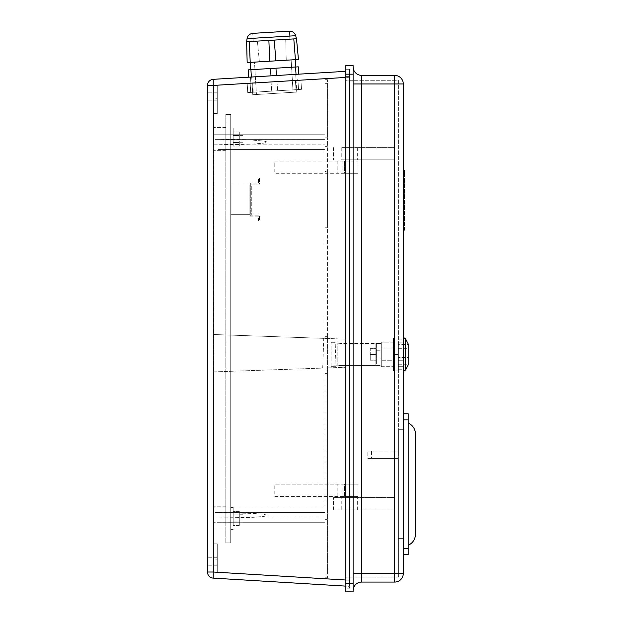 <?xml version="1.0" encoding="UTF-8"?>
<svg xmlns="http://www.w3.org/2000/svg" width="623" height="623" viewBox="0 0 623 623"><rect width="100%" height="100%" fill="white"/><g stroke="black" fill="none" stroke-linecap="round" stroke-linejoin="round"><path stroke-width="0.47" stroke-dasharray="3.12 2.34" d="M322.714 368.084L323.75 338.359L345.765 339.13L345.765 367.274L345.765 339.13L213.596 334.512L213.596 371.892L345.765 367.274L213.596 371.892L213.596 572.015L213.596 543.863L213.596 572.015L349.433 580.215L349.433 77.244L349.433 580.215L213.596 572.015L213.596 508.025L324.957 508.018L324.957 522.705L213.596 522.697L324.957 522.705L324.957 508.018L213.596 508.025L213.596 134.755L213.596 334.512L323.75 338.359L322.714 368.084M345.773 71.334L213.222 79.331L213.253 85.437L349.433 77.221L349.433 580.231L349.433 71.115L349.433 77.221L345.773 77.439M274.782 496.391L344.542 496.391L344.542 484.157L274.782 484.157L358.007 484.157L344.542 484.157L344.542 496.391L274.782 496.391L274.782 484.157M274.782 161.061L358.007 161.061L344.542 161.061L344.542 173.303L274.782 173.303L358.007 173.303L344.542 173.303L344.542 161.061L274.782 161.061L274.782 173.303M213.596 559.166L213.596 543.863L213.596 559.166L217.263 559.166L217.263 543.863L217.263 572.015L217.263 543.863L217.263 572.015L213.596 572.015L217.263 572.015L217.263 559.166L213.596 559.166M213.596 85.437L213.596 134.755L324.957 134.747L213.596 134.755L213.596 85.437L213.596 113.588L213.596 85.437L349.433 77.244L213.596 85.437L217.263 85.437L217.263 113.588L217.263 85.437L213.596 85.437L217.263 85.437L217.263 113.588L217.263 85.437L213.596 85.437M213.596 98.286L213.596 113.588L213.596 98.286L217.263 98.286L213.596 98.286M213.596 139.038L213.596 127.411L213.596 139.038M213.596 518.422L213.596 506.795L213.596 518.422M249.083 184.93L249.083 214.296L230.728 214.296L230.728 184.93L230.728 214.296L230.728 184.93L230.728 214.296L249.083 214.296L249.083 184.93L230.728 184.93L249.083 184.93M231.951 184.93L231.951 214.296L230.728 214.296L231.951 214.296L231.951 184.93L231.951 214.296L231.951 184.93L230.728 184.93L250.306 184.93L231.951 184.93M230.728 139.038L230.728 128.019L230.728 139.038M230.728 518.422L230.728 507.402L230.728 518.422M230.728 114.554L230.728 542.898L230.728 114.554L225.83 114.554L225.83 542.898L225.83 114.554L230.728 114.554M233.173 139.038L233.173 128.019L233.173 139.038M233.173 131.967L233.173 146.101L233.173 131.967L239.294 131.967L239.294 146.101L239.294 131.967L239.294 135.502L233.173 135.502L239.294 135.502L239.294 131.967L233.173 131.967M233.173 146.101L233.173 142.566L233.173 146.101L239.294 146.101L239.294 142.566L233.173 142.566L239.294 142.566L239.294 146.101L233.173 146.101M233.173 518.422L233.173 507.402L233.173 518.422M233.173 511.358L233.173 525.485L233.173 511.358L239.294 511.358L239.294 525.485L239.294 511.358L239.294 514.886L233.173 514.886L239.294 514.886L239.294 511.358L233.173 511.358M233.173 525.485L233.173 521.957L233.173 525.485L239.294 525.485L239.294 521.957L233.173 521.957L239.294 521.957L239.294 525.485L233.173 525.485M207.475 561.253L207.475 557.274L207.475 561.253M207.475 96.199L207.475 92.22L207.475 96.199M345.773 580.013L213.253 572.015L213.253 85.437L207.475 85.437A6.121 6.121 0 0 1 213.222 79.331A6.121 6.121 0 0 0 207.475 85.437L207.475 572.015A6.121 6.121 0 0 0 213.222 578.121L349.433 586.344L349.433 580.231L349.433 586.344L345.773 586.118M296.906 74.285L250.485 77.081L296.906 74.285L250.485 77.081L296.906 74.285L297.28 80.39L250.859 83.194L297.28 80.39L250.859 83.194L297.28 80.39L296.906 74.285M213.253 572.015L213.222 578.121A6.121 6.121 0 0 1 207.475 572.015L213.253 572.015M218.393 149.434L324.957 149.434L218.393 149.434L324.957 149.434L324.957 134.747L324.957 149.434L324.957 134.747L218.393 134.747L324.957 134.747L324.957 149.434L218.393 149.434M324.957 508.018L324.957 522.705L324.957 508.018L218.393 508.018L324.957 508.018M225.83 518.422L225.83 506.795L225.83 518.422M225.83 139.038L225.83 127.411L225.83 139.038M230.728 542.898L225.83 542.898L230.728 542.898M239.294 518.422L239.294 514.746L239.294 518.422M242.962 518.422L242.962 514.746L242.962 518.422M239.294 514.886L239.294 521.957L239.294 514.886L233.173 514.886L239.294 514.886M239.294 521.957L233.173 521.957L239.294 521.957M239.294 139.038L239.294 135.362L239.294 139.038M242.962 139.038L242.962 135.362L242.962 139.038M239.294 135.502L239.294 142.566L239.294 135.502L233.173 135.502L239.294 135.502M239.294 142.566L233.173 142.566L239.294 142.566M250.859 83.194L250.485 77.081L250.859 83.194M250.306 214.296L231.951 214.296L250.306 214.296L250.306 184.93L250.306 214.296M250.306 183.092L250.306 216.134L258.506 216.134L258.506 221.033L259.487 221.033L259.487 215.153L251.287 215.153L251.287 184.073L259.487 184.073L259.487 178.194L258.506 178.194L258.506 183.092L250.306 183.092L250.306 216.134L258.506 216.134L258.506 221.033L259.487 221.033L259.487 215.153L251.287 215.153L251.287 184.073L259.487 184.073L259.487 178.194L258.506 178.194L258.506 183.092L250.306 183.092M217.263 96.199L217.263 92.22L217.263 96.199M217.263 561.253L217.263 557.274L217.263 561.253M217.263 572.015L213.596 572.015L217.263 572.015M324.957 142.091L324.957 144.847L324.957 142.091M213.596 144.832L213.596 139.35L213.596 144.832L253.429 144.022L264.191 143.095L267.532 142.091L264.191 141.094L253.429 140.159L218.393 139.342L213.596 139.35L213.596 144.832L324.957 144.847L218.393 144.847L253.429 144.022L264.191 143.095L267.532 142.091L264.191 141.094L253.429 140.159L218.393 139.342L324.957 139.342L213.596 139.35L213.596 144.832M324.957 515.361L324.957 518.118L324.957 515.361M213.596 518.102L253.429 517.292L264.191 516.358L267.532 515.361L264.191 514.364L253.429 513.43L218.393 512.604L213.596 512.62L213.596 518.102L213.596 512.62L213.596 518.102L324.957 518.118L218.393 518.118L253.429 517.292L264.191 516.358L267.532 515.361L264.191 514.364L253.429 513.43L218.393 512.604L324.957 512.604L213.596 512.62L213.596 518.102M218.393 522.705L324.957 522.705L218.393 522.705M344.542 496.391L358.007 496.391L344.542 496.391L344.542 484.157M349.433 496.391L342.097 496.391L349.433 496.391L349.433 484.157L342.097 484.157L349.433 484.157M337.199 496.391L337.199 484.157M358.007 496.391L358.007 484.157L358.007 496.391M358.007 161.061L358.007 173.303L358.007 161.061M344.542 161.061L344.542 173.303M337.199 161.061L337.199 173.303M349.433 161.061L342.097 161.061L349.433 161.061L349.433 173.303L342.097 173.303L349.433 173.303M335.984 338.787L334.972 367.656L335.984 338.787M254.488 62.129L291.136 59.917L254.488 62.129L256.442 94.501L293.09 92.29L256.442 94.501L293.09 92.29L256.442 94.501L254.488 62.129L291.136 59.917L254.488 62.129M286.253 60.213L259.378 61.833L286.253 60.213L285.723 39.405L257.4 41.11L285.723 39.405L257.4 41.11L285.723 39.405L286.253 60.213L259.378 61.833L286.253 60.213M251.708 77.011L295.684 74.355L251.708 77.011L252.774 94.719L296.758 92.072L252.774 94.719L296.758 92.072L252.774 94.719L251.708 77.011L295.684 74.355L251.708 77.011M247.058 38.642L246.63 41.757L296.486 38.751L298.464 59.473L250.212 62.386L298.464 59.473L296.486 38.751L259.098 41.009L296.486 38.751L284.026 39.506L296.486 38.751L295.691 35.706L247.058 38.642C247.72 35.542 249.621 33.79 252.751 33.362L253.234 41.359L289.882 39.148L253.234 41.359L289.882 39.148L253.234 41.359L252.751 33.362L289.399 31.15L252.751 33.362L289.399 31.15L289.882 39.148L289.399 31.15M296.026 74.332L276.41 75.515L298.736 74.168L296.026 74.332L295.59 67.004L275.966 68.187L276.41 75.515L270.989 75.842L276.41 75.515L275.966 68.187L298.3 66.84L298.736 74.168L298.3 66.84L295.59 67.004L296.026 74.332L276.41 75.515L298.736 74.168L296.026 74.332L295.59 67.004L275.966 68.187L270.546 68.514L275.966 68.187L276.41 75.515L251.365 77.026L270.989 75.842L270.546 68.514L270.989 75.842L276.41 75.515M248.655 77.19L251.365 77.026L248.655 77.19L248.211 69.862L248.655 77.19L251.365 77.026L250.921 69.698L270.546 68.514L248.211 69.862L250.921 69.698L251.365 77.026L270.989 75.842L248.655 77.19L248.211 69.862L250.921 69.698L251.365 77.026M250.656 69.714L295.855 66.988L250.656 69.714L295.855 66.988L250.656 69.714L250.212 62.386L269.759 61.21L247.16 62.573L295.411 59.66L247.16 62.573L246.63 41.757L259.098 41.009L246.63 41.757M270.989 75.842L270.546 68.514L275.966 68.187M295.59 67.004L298.3 66.84L298.736 74.168M270.546 68.514L250.921 69.698M296.486 38.751L298.464 59.473L295.411 59.66L269.759 61.21L268.871 40.417L274.252 40.09L259.098 41.009L268.871 40.417L269.759 61.21L250.212 62.386L249.325 41.601M247.744 92.578L277.585 90.771L247.744 92.578L247.191 83.412L271.098 81.971L247.191 83.412L247.744 92.578L247.191 83.412L250.158 83.233L250.711 92.399L301.493 89.33L250.711 92.399L250.158 83.233L297.973 80.351L271.098 81.971L271.651 91.129L271.098 81.971L247.191 83.412L247.744 92.578M295.995 89.665L253.242 92.243L295.995 89.665L295.442 80.499L252.689 83.077L295.442 80.499L252.689 83.077L295.442 80.499L295.995 89.665L253.242 92.243L295.995 89.665M297.973 80.351L300.94 80.172L297.973 80.351L298.526 89.51L301.493 89.33L277.585 90.771L298.526 89.51L297.973 80.351L277.033 81.613L277.585 90.771L277.033 81.613L300.94 80.172L301.493 89.33L300.94 80.172L297.973 80.351L298.526 89.51L297.973 80.351M271.098 81.971L277.033 81.613L271.098 81.971L271.651 91.129L271.098 81.971M300.94 80.172L301.493 89.33L300.94 80.172M277.033 81.613L277.585 90.771L277.033 81.613M250.158 83.233L250.711 92.399L250.158 83.233M324.957 336.685L324.957 146.374L324.957 511.078L324.957 373.395L327.41 373.395L324.957 373.395L324.957 369.727L327.41 369.727L327.41 336.685L324.957 336.685L324.957 369.727M327.41 336.685L327.41 333.009L324.957 333.009L327.41 333.009L327.41 146.374L324.957 146.374L327.41 146.374L327.41 511.078L324.957 511.078L327.41 511.078L327.41 369.727M324.957 83.35L324.957 137.808L324.957 79.682L327.41 79.682L324.957 79.682L324.957 83.35L327.41 83.35L327.41 137.808L324.957 137.808L327.41 137.808L327.41 79.682L327.41 83.35L324.957 83.35M324.957 574.102L324.957 519.644L324.957 577.778L327.41 577.778L324.957 577.778L324.957 574.102L327.41 574.102L327.41 519.644L324.957 519.644L327.41 519.644L327.41 577.778L327.41 574.102L324.957 574.102M324.957 146.374L324.957 137.808L324.957 146.374L327.41 146.374L327.41 137.808L327.41 146.374L324.957 146.374M324.957 519.644L324.957 511.078L324.957 519.644L327.41 519.644L327.41 511.078L327.41 519.644L324.957 519.644M324.957 171.465L324.957 227.761L324.957 171.465L327.41 171.465L327.41 227.761L327.41 171.465L324.957 171.465M327.41 227.761L324.957 227.761L327.41 227.761M327.41 137.808L324.957 137.808L327.41 137.808M327.41 511.078L324.957 511.078L327.41 511.078M403.291 354.425L403.291 371.565L403.291 354.425M345.773 147.604L394.725 147.604L394.725 509.855L345.773 509.855L394.725 509.855L394.725 573.495L361.683 573.495L361.683 582.061L394.725 582.061A8.566 8.566 0 0 0 403.291 573.495L403.291 83.965L394.725 83.965L394.725 147.604L345.773 147.604L345.773 497.613L394.725 497.613L333.531 497.613L345.773 497.613L345.773 588.182L345.773 74.168L345.773 159.838L394.725 159.838L345.773 159.838M403.291 429.691L403.291 538.615L403.291 429.691L398.393 429.691L398.393 538.615L398.393 429.691L403.291 429.691M403.291 169.627L403.291 176.971L403.291 169.627M403.291 229.062L403.291 176.971L403.291 229.062A1.986 0.989 0 0 0 404.514 228.143L404.514 176.06A1.986 0.989 0 0 1 403.291 176.971M353.109 159.838L353.109 497.613L353.109 159.838M353.109 74.168L353.109 65.602L345.773 65.602L345.773 74.168L345.773 69.278L345.773 74.168L353.109 74.168L353.109 590.627L353.109 509.855L353.109 583.284L345.773 583.284L345.773 591.85L353.109 591.85L353.109 583.284M345.773 80.289L345.773 577.163L345.773 80.289L398.393 80.289L398.393 577.163L398.393 458.45L367.796 458.45L367.796 451.107L398.393 451.107L398.393 80.289L345.773 80.289M345.773 76.621L345.773 580.838L345.773 76.621L349.441 76.621L349.441 580.838L349.441 76.621L345.773 76.621M345.773 74.168L349.441 74.168L349.441 69.278L349.441 74.168L345.773 74.168L345.773 583.284L349.441 583.284L349.441 588.182L345.773 588.182L349.441 588.182L349.441 74.168L349.441 583.284L345.773 583.284M345.773 577.163L398.393 577.163L345.773 577.163M398.393 451.107L398.393 458.45L371.472 458.45L371.472 451.107L398.393 451.107M398.393 354.425L398.393 370.95L398.393 354.425L393.495 354.425L393.495 370.95L393.495 337.907L393.495 354.425L398.393 354.425M398.393 538.615L403.291 538.615L398.393 538.615M349.441 69.278L345.773 69.278L349.441 69.278M349.441 580.838L345.773 580.838L349.441 580.838M345.773 509.855L333.531 509.855L345.773 509.855L345.773 497.613M341.786 509.855L349.744 509.855L341.786 509.855L341.786 497.613L349.744 497.613L341.786 497.613M333.531 509.855L333.531 497.613L333.531 509.855M357.322 509.855L357.322 497.613M357.322 147.604L357.322 159.838M333.531 147.604L333.531 159.838L333.531 147.604M341.786 147.604L349.744 147.604L341.786 147.604L341.786 159.838L349.744 159.838L341.786 159.838M403.291 173.303A1.986 1.986 0 0 0 404.514 171.473A1.986 1.986 0 0 1 403.291 173.303A1.986 1.986 0 0 0 404.514 171.473L404.514 176.052A1.986 0.989 0 0 0 403.291 175.141L403.291 173.303L403.291 175.141A1.986 0.989 0 0 1 404.514 176.052L404.514 228.135A1.986 0.989 180 0 0 403.291 227.224L403.291 175.141L403.291 227.224A1.986 0.989 0 0 1 404.514 228.135M371.472 451.107L367.796 451.107L367.796 458.45L371.472 458.45M376.362 343.413L376.362 365.444L340.874 365.444L335.976 366.122L335.976 342.736L331.086 342.736L340.874 343.413L381.26 343.413L381.26 365.444L381.26 343.413L376.362 343.413L376.362 365.444L381.26 365.444L340.874 365.444L331.086 366.122L335.976 366.122L335.976 366.667L335.976 342.191L335.976 342.736L340.874 343.413L381.26 343.413M376.362 354.425L376.362 360.203L376.362 348.654L376.362 354.425L370.249 354.425L370.249 348.654L370.249 360.203L370.249 354.425L376.362 354.425M381.26 354.425L381.26 358.1L381.26 354.425M370.249 348.654L376.362 348.654L370.249 348.654M370.249 360.203L376.362 360.203L370.249 360.203M376.362 365.444L381.26 365.444M331.086 366.122L331.086 342.191L335.976 342.191L331.086 342.191L331.086 366.667L335.976 366.667L331.086 366.667L331.086 366.122M398.393 360.733L398.393 366.667L403.291 366.667L403.291 360.733L403.291 366.667L398.393 366.667L398.393 360.733L403.291 360.733L403.291 342.191L403.291 360.733L398.393 360.733L398.393 348.117L403.291 348.117L398.393 348.117L398.393 342.191L403.291 342.191L398.393 342.191L398.393 360.733M398.393 364.221L408.182 364.221L408.182 344.636L398.393 344.636M408.182 364.221L408.182 343.904M398.393 357.485L398.393 348.312L398.393 357.485L408.182 357.485L408.182 348.312L408.182 357.485L398.393 357.485M393.495 360.733L393.495 348.117L393.495 360.733L381.26 360.733L381.26 366.667L381.26 342.191L381.26 360.733L393.495 360.733M393.495 342.191L393.495 348.117L393.495 342.191L381.26 342.191L393.495 342.191M393.495 337.907L398.393 337.907L393.495 337.907M393.495 370.95L398.393 370.95L393.495 370.95M381.26 348.117L393.495 348.117L381.26 348.117M381.26 366.667L393.495 366.667L381.26 366.667M398.393 348.312L408.182 348.312M403.291 554.525L403.291 548.404L403.291 554.525L408.182 554.525L408.182 413.781L403.291 413.781L403.291 548.404L403.291 413.781M408.182 545.343L408.182 422.962L408.182 545.343M415.525 534.129L415.525 434.176M274.252 40.09L275.864 60.836M293.799 38.914L295.855 66.988M269.759 61.21L268.871 40.417M361.683 497.613L361.683 159.838M361.683 147.604L361.683 83.965L394.725 83.965L394.725 75.399M361.683 75.399L361.683 83.965L353.109 83.965M353.109 573.495L361.683 573.495L361.683 509.855M394.725 582.061L394.725 573.495L403.291 573.495A8.566 8.566 0 0 1 394.725 582.061M337.199 365.849L337.199 343.008L337.199 365.849M375.139 365.444L375.139 343.413L375.139 365.444M405.573 338.896L405.573 369.961M403.291 419.902L408.182 419.902M408.182 548.404L403.291 548.404M225.83 506.795L213.596 506.795L225.83 506.795M225.83 530.048L213.596 530.048L225.83 530.048M225.83 127.411L213.596 127.411L225.83 127.411M225.83 150.657L213.596 150.657L225.83 150.657M233.173 507.402L230.728 507.402L233.173 507.402M233.173 529.433L230.728 529.433L233.173 529.433M233.173 128.019L230.728 128.019L233.173 128.019M233.173 150.05L230.728 150.05L233.173 150.05M242.962 514.746L239.294 514.746L242.962 514.746M242.962 522.09L239.294 522.09L242.962 522.09M242.962 135.362L239.294 135.362L242.962 135.362M242.962 142.706L239.294 142.706L242.962 142.706M217.263 92.22L207.475 92.22L217.263 92.22M217.263 100.178L207.475 100.178L217.263 100.178M217.263 557.274L207.475 557.274L217.263 557.274M217.263 565.232L207.475 565.232L217.263 565.232M217.263 113.588L213.596 113.588L217.263 113.588M217.263 543.863L213.596 543.863L217.263 543.863M342.097 496.391L342.097 484.157M342.097 161.061L342.097 173.303M291.136 59.917L293.09 92.29L291.136 59.917M259.378 61.833L257.4 41.11L259.378 61.833M295.684 74.355L296.758 92.072L295.684 74.355M253.242 92.243L252.689 83.077L253.242 92.243M398.393 369.727L403.291 369.727M398.393 339.13L403.291 339.13M349.744 509.855L349.744 497.613M349.744 147.604L349.744 159.838M403.291 227.831L404.514 229.669M376.362 358.1L381.26 358.1M376.362 350.757L381.26 350.757"/><path stroke-width="0.93" d="M345.773 586.118L213.222 578.121A6.121 6.121 0 0 1 207.475 572.015L207.475 85.437A6.121 6.121 0 0 1 213.222 79.331L345.773 71.334M213.222 578.121L213.253 572.015L345.773 580.013M345.773 77.439L213.253 85.437L213.222 79.331M247.058 38.642L295.691 35.706C294.671 32.692 292.576 31.181 289.399 31.15L252.751 33.362C249.621 33.79 247.72 35.542 247.058 38.642L246.63 41.757L247.16 62.573L250.212 62.386L250.656 69.714M298.736 74.168L298.3 66.84L295.59 67.004L296.026 74.332M276.41 75.515L275.966 68.187L295.59 67.004M275.966 68.187L270.546 68.514L270.989 75.842M251.365 77.026L250.921 69.698L270.546 68.514M250.921 69.698L248.211 69.862L248.655 77.19M246.63 41.757L247.16 62.573L246.63 41.757L296.486 38.751L298.464 59.473L295.411 59.66L295.855 66.988M249.325 41.601L250.212 62.386L269.759 61.21L295.411 59.66L293.799 38.914M394.725 75.399L394.725 83.965L403.291 83.965A8.566 8.566 0 0 0 394.725 75.399L361.683 75.399L394.725 75.399A8.566 8.566 0 0 1 403.291 83.965L403.291 573.495A8.566 8.566 0 0 1 394.725 582.061L361.683 582.061A8.566 8.566 0 0 0 353.109 590.627A8.566 8.566 0 0 1 361.683 582.061A8.566 8.566 0 0 0 353.109 590.627A8.566 8.566 0 0 1 361.683 582.061L361.683 573.495L394.725 573.495L394.725 83.965L361.683 83.965L361.683 573.495L353.109 573.495M345.773 583.284L353.109 583.284L353.109 591.85L345.773 591.85L345.773 65.602L353.109 65.602L353.109 74.168L345.773 74.168M353.109 583.284L353.109 74.168M361.683 75.399A8.566 8.566 0 0 1 353.109 66.832A8.566 8.566 0 0 0 361.683 75.399A8.566 8.566 0 0 1 353.109 66.832A8.566 8.566 0 0 0 361.683 75.399L361.683 83.965L353.109 83.965M404.514 171.465A1.986 1.986 0 0 0 403.291 169.627A1.986 1.986 0 0 1 404.514 171.465L404.514 176.06A1.986 0.989 0 0 1 403.291 176.971M408.182 344.636L408.182 364.946L408.182 343.904L405.573 338.896L403.291 337.292M403.291 413.781L408.182 413.781L408.182 554.525L403.291 554.525M415.525 434.176C415.284 428.998 412.831 425.26 408.182 422.962C412.831 425.26 415.284 428.998 415.525 434.176L415.525 534.129C415.284 539.308 412.831 543.046 408.182 545.343C412.831 543.046 415.284 539.308 415.525 534.129M207.475 85.437L213.253 85.437L213.253 572.015L207.475 572.015M274.252 40.09L275.864 60.836M268.871 40.417L269.759 61.21M394.725 573.495L394.725 582.061A8.566 8.566 0 0 0 403.291 573.495L394.725 573.495M403.291 229.062A1.986 0.989 0 0 0 404.514 228.143M403.291 371.565L405.573 369.961L405.573 338.896M408.182 419.902L403.291 419.902M403.291 548.404L408.182 548.404M296.486 38.751L295.691 35.706C294.671 32.692 292.576 31.181 289.399 31.15M403.291 231.507L404.514 229.677M405.573 369.961L408.182 364.946"/></g></svg>
